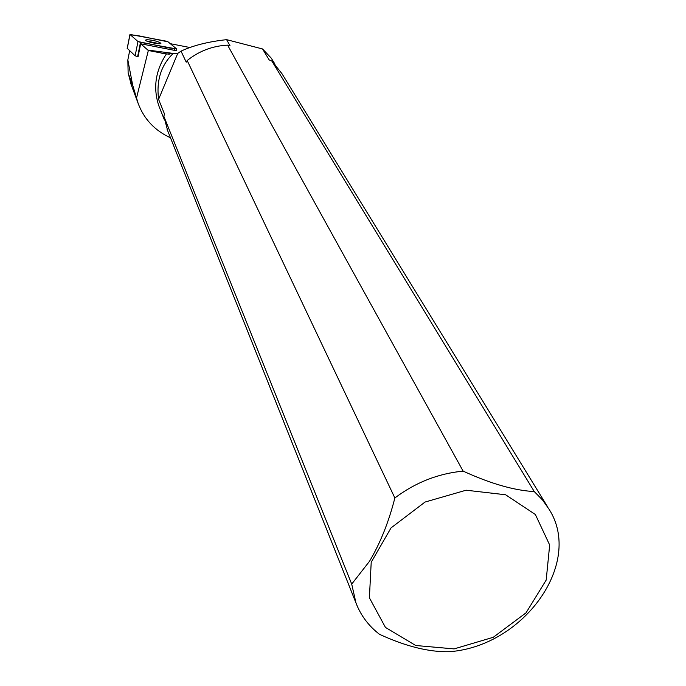 <?xml version="1.0" encoding="UTF-8"?>
<svg xmlns="http://www.w3.org/2000/svg" width="686" height="686" viewBox="0 0 686 686"><rect width="100%" height="100%" fill="white"/><g stroke="black" fill="none" stroke-linecap="round" stroke-linejoin="round"><path stroke-width="1.03" d="M176.739 49.1L176.465 50.412L174.287 50.318L140.664 43.767L138.066 56.724L135.133 55.806L127.27 48.354M176.662 48.955L168.07 41.846L165.609 41.049L129.963 34.437L137.989 41.554L140.493 42.369L176.662 48.955M146.941 39.668L145.466 40.114C145.183 41.683 161.433 45.01 160.918 43.287C158.355 41.443 153.69 40.234 146.941 39.668M170.488 137.809C154.804 130.554 144.034 119.107 138.16 103.44L136.531 97.944L148.33 50.49L166.355 53.997C155.208 71.061 152.815 88.674 159.195 106.836L159.864 108.525M131.489 85.476L128.136 73.016L132.69 85.227L127.836 59.922L128.136 73.016M190.468 47.626L170.291 43.681M132.69 85.227L136.531 97.944M140.664 43.767L148.33 50.49M129.663 50.79L127.836 59.922M262.549 48.963L226.62 39.659L230.016 45.765L227.615 45.147L463.127 471.119C490.524 483.664 514.234 490.49 534.274 491.579L271.896 61.114L269.169 59.888L262.549 48.963L271.244 58.113M166.355 53.997L172.983 53.688C161.064 65.239 156.262 80.468 158.586 99.359L164.494 113.996L163.834 116.26L351.712 584.086L369.514 561.285C380.293 543.123 388.748 522.02 394.862 497.967L187.192 60.522L186.223 62.16L181.027 51.141C193.1 45.473 208.304 41.649 226.62 39.659M181.027 51.141L177.743 53.388L172.983 53.688M158.586 99.359L177.743 53.388M163.834 116.26L167.727 130.863M534.274 491.579L542.532 499.965L549.194 509.424C583.529 563.438 523.367 646.289 449.484 651.7C429.153 652.223 405.82 646.426 379.495 634.31C368.622 625.932 360.785 615.471 355.974 602.943L351.712 584.086M394.862 497.967C415.416 482.481 438.174 473.529 463.127 471.119M227.615 45.147C212.557 45.893 199.086 51.021 187.192 60.522M547.797 507.143L281.86 73.522L271.896 61.114M371.212 562.246L369.394 597.798L385.446 627.416L415.716 645.5L454.098 648.905L493.285 637.277L526.033 612.838L546.185 580.064L549.675 545.027L535.363 514.5L505.599 494.769L466.111 490.207L425.028 502.058L391.029 527.911L371.212 562.246M159.589 43.741L146.538 40.963M137.989 41.554L169.579 48.037L176.242 48.603L168.07 41.846L137.097 35.466L130.409 34.866L137.989 41.554L135.133 55.806M130.023 34.532L127.227 48.56M174.287 50.318L174.553 49.006M140.493 42.369L137.62 56.638M147.824 50.069L174.75 53.611M127.167 48.457L129.963 34.437M161.759 53.242L169.322 54.237M159.195 106.836L164.4 119.853M271.253 58.104L275.035 64.287M167.024 129.105L355.974 602.943M130.82 83.666L138.16 103.449"/></g></svg>
